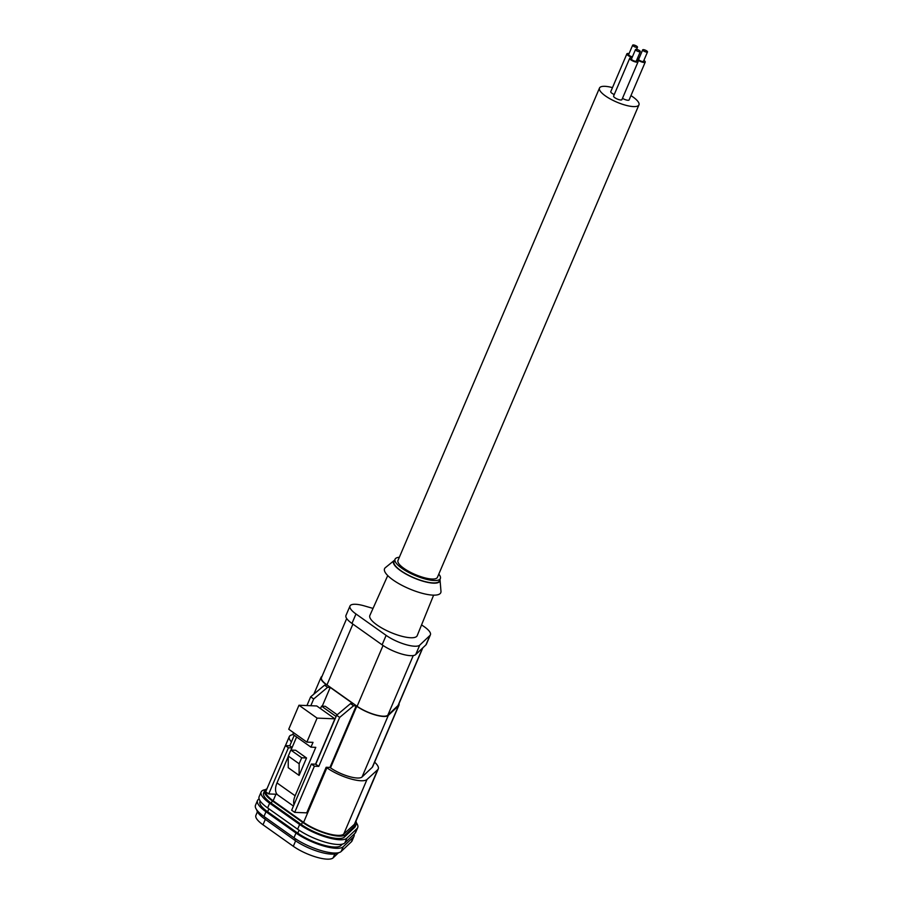 <?xml version="1.0" encoding="UTF-8"?>
<svg xmlns="http://www.w3.org/2000/svg" width="903" height="903" viewBox="0 0 903 903"><rect width="100%" height="100%" fill="white"/><g stroke="black" fill="none" stroke-linecap="round" stroke-linejoin="round"><path stroke-width="1.35" d="M338.58 852.703L333.151 857.85A25.803 7.416 -156.9 0 1 293.317 846.292L263.01 824.789A25.803 7.416 -156.9 0 1 255.91 815.33L257.411 811.808M322.021 676.381A20.43 5.869 23.1 0 0 321.005 677.397A20.43 5.869 23.1 0 0 326.626 684.88L324.549 685.185L327.597 687.341L330.227 687.443L353.163 703.719L350.522 703.606L353.57 705.762L356.2 705.875L329.945 767.426L330.509 767.832A20.43 5.869 23.1 0 0 348.874 776.456A20.43 5.869 23.1 0 0 362.047 776.986L388.301 715.424A20.43 5.869 23.1 0 1 375.129 714.894A20.43 5.869 23.1 0 1 356.775 706.27L356.2 705.875M362.047 776.986L372.262 767.313L398.516 705.751L388.301 715.424M398.516 705.751A20.43 5.869 23.1 0 0 398.945 705.153A20.43 5.869 23.1 0 0 398.979 703.708M346.696 618.532L321.491 677.611A19.889 5.711 23.1 0 0 326.965 684.903L357.114 706.293A19.889 5.711 23.1 0 0 374.993 714.679A19.889 5.711 23.1 0 0 387.827 715.199L398.031 705.525A19.889 5.711 23.1 0 0 398.449 704.938L422.796 647.857M354.969 823.513A26.006 7.472 -156.9 0 1 354.394 824.315L377.68 769.717A26.006 7.472 -156.9 0 0 378.255 768.916L354.969 823.513M374.621 762.177A26.006 7.472 -156.9 0 1 378.255 768.916M372.262 767.313A20.43 5.869 23.1 0 0 372.691 766.703L398.945 705.153M291.421 741.916A26.006 7.472 -156.9 0 1 289.276 736.656A26.006 7.472 -156.9 0 1 293.317 734.636M265.832 791.897A26.006 7.472 -156.9 0 0 273.146 800.78L303.6 822.385A26.006 7.472 -156.9 0 0 343.716 834.079L367.002 779.481A26.006 7.472 -156.9 0 1 326.886 767.787L326.164 767.279L329.945 767.426M367.002 779.481L377.68 769.717M336.097 716.497L321.536 706.157L320.486 708.595M326.164 767.279L306.727 812.858L294.694 812.373L314.391 766.195L318.782 766.365L339.663 717.411L353.57 705.762M343.716 834.079L354.394 824.315M355.929 821.279A27.756 7.969 -156.9 0 1 356.256 824.191L355.251 826.55A27.756 7.969 -156.9 0 1 354.529 827.498L355.534 825.139L345.42 834.722A27.835 7.992 -156.9 0 1 327.462 833.988A27.835 7.992 -156.9 0 1 302.437 822.238L272.3 800.848A27.835 7.992 -156.9 0 1 264.624 790.644A27.835 7.992 -156.9 0 1 266.927 788.883M356.256 824.191A27.756 7.969 -156.9 0 1 355.534 825.139M356.437 822.938A30.431 8.737 -156.9 0 1 357.712 827.6A30.431 8.737 -156.9 0 1 357.024 828.548L346.854 838.187A30.521 8.759 -156.9 0 1 327.146 837.42A30.521 8.759 -156.9 0 1 299.638 824.484L269.636 803.196A30.521 8.759 -156.9 0 1 261.159 791.954A30.521 8.759 -156.9 0 1 265.414 789.651M269.636 803.196L267.615 807.914A30.521 8.759 -156.9 0 1 259.138 796.683L261.159 791.954M345.42 834.722L344.415 837.081L354.529 827.498M344.415 837.081A27.835 7.992 -156.9 0 1 326.457 836.359A27.835 7.992 -156.9 0 1 301.433 824.597L271.284 803.218A27.835 7.992 -156.9 0 1 263.62 793.015L264.624 790.644M341.323 844.328L340.77 845.637A27.835 7.992 -156.9 0 1 322.811 844.903A27.835 7.992 -156.9 0 1 297.787 833.153L267.638 811.763A27.835 7.992 -156.9 0 1 259.974 801.559L260.199 801.04M340.77 845.637L342.361 844.124M357.712 827.6L355.703 832.329A30.431 8.737 -156.9 0 1 355.014 833.277L344.833 842.917A30.521 8.759 -156.9 0 1 325.125 842.138A30.521 8.759 -156.9 0 1 297.618 829.202L267.615 807.914M337.541 852.895A27.835 7.992 -156.9 0 1 294.762 840.241L264.613 818.852A27.835 7.992 -156.9 0 1 256.768 809.901M354.134 834.101A30.431 8.737 -156.9 0 1 354.066 836.155A30.431 8.737 -156.9 0 1 353.378 837.104L343.196 846.743A30.521 8.759 -156.9 0 1 323.5 845.964A30.521 8.759 -156.9 0 1 295.992 833.029L293.972 837.758A30.521 8.759 -156.9 0 0 321.479 850.694A30.521 8.759 -156.9 0 0 341.187 851.461L351.369 841.822A30.431 8.737 -156.9 0 0 352.057 840.874L354.066 836.155M259.127 798.941A30.521 8.759 -156.9 0 0 257.502 800.51A30.521 8.759 -156.9 0 0 265.979 811.741L295.992 833.029M265.979 811.741L263.969 816.47L293.972 837.758M263.969 816.47A30.521 8.759 -156.9 0 1 255.493 805.228L257.502 800.51M350.522 703.606L336.627 715.255L339.663 717.411M288.418 747.763L285.382 745.607L265.685 791.796L268.722 793.94L288.418 747.763L291.94 747.91M285.382 745.607L289.773 745.788L294.243 735.302M306.93 705.57L310.655 696.834L324.549 685.185M336.627 715.255L315.745 764.209L318.782 766.365M277.074 794.279L268.722 793.94M314.391 766.195L311.354 764.04L291.658 810.217L294.694 812.373M315.745 764.209L311.354 764.04M310.813 705.728L313.691 698.978L327.597 687.341M310.655 696.834L313.691 698.978M289.773 745.788L292.132 747.458M317.1 718.111L306.862 742.108L288.734 729.24L298.972 705.243L316.772 705.965L334.9 718.822L317.1 718.111L298.972 705.243M288.26 756.511L277.007 782.912A14.482 8.364 125.4 0 0 277.966 795.091L293.43 806.063M296.602 736.972L291.014 750.077M306.862 742.108L313.014 742.356L310.959 747.153L292.832 734.297L293.531 732.649M322.236 706.18L330.227 687.443M321.536 706.157L325.306 706.304L337.225 714.758M277.007 782.912L295.134 795.78L315.79 747.345L310.959 747.153M295.134 795.78A14.482 8.364 125.4 0 0 293.983 804.765M334.9 718.822L315.542 764.209M288.215 767.697L299.096 775.406L299.141 763.78L288.271 756.059L288.215 767.697M299.141 763.78L301.704 757.786L290.822 750.066L295.653 750.258L306.535 757.978L299.096 775.406M290.822 750.066L288.271 756.059M301.704 757.786L306.535 757.978M421.543 624.955A21.774 6.253 -156.9 0 1 430.404 634.809L426.374 644.257A21.774 6.253 -156.9 0 1 425.923 644.9L415.707 654.573A21.774 6.253 -156.9 0 1 401.666 654.009A21.774 6.253 -156.9 0 1 382.104 644.821L351.956 623.431A21.774 6.253 -156.9 0 1 345.962 615.462L349.992 606.015A21.774 6.253 -156.9 0 1 364.485 605.936L373.018 608.408M433.621 595.156L417.209 635.644A25.735 7.393 -156.9 0 1 410.651 637.744A25.735 7.393 -156.9 0 1 383.188 628.793A25.735 7.393 -156.9 0 1 369.869 615.451L387.737 575.583M430.404 634.809A21.774 6.253 -156.9 0 1 429.952 635.452L419.737 645.126A21.774 6.253 -156.9 0 1 405.695 644.561A21.774 6.253 -156.9 0 1 386.134 635.373L355.985 613.984A21.774 6.253 -156.9 0 1 349.992 606.015M612.482 87.614A21.446 6.163 23.1 0 0 604.942 86.327A21.446 6.163 23.1 0 0 599.49 88.042L397.975 560.481A21.446 6.163 23.1 0 0 409.138 571.588A21.446 6.163 23.1 0 0 431.984 579.026A21.446 6.163 23.1 0 0 437.436 577.31L638.94 104.872A21.446 6.163 23.1 0 0 630.949 95.616M438.79 574.116A24.618 7.066 -156.9 0 1 440.359 578.518A24.618 7.066 -156.9 0 1 434.083 580.516A24.618 7.066 -156.9 0 1 407.817 571.96A24.618 7.066 -156.9 0 1 395.074 559.205A24.618 7.066 -156.9 0 1 399.34 557.286M440.359 578.518L439.389 580.9A24.663 7.077 -156.9 0 1 433.113 582.898A24.663 7.077 -156.9 0 1 406.79 574.319A24.663 7.077 -156.9 0 1 394.024 561.542L395.074 559.205M439.953 579.512A25.205 7.235 -156.9 0 1 440.043 580.031L440.98 591.352A30.567 8.782 -156.9 0 1 433.011 595.133A30.567 8.782 -156.9 0 1 398.573 583.485A30.567 8.782 -156.9 0 1 385.389 567.637L394.205 560.481A25.205 7.235 -156.9 0 1 394.634 560.187M440.043 580.031A25.205 7.235 -156.9 0 1 433.474 583.157A25.205 7.235 -156.9 0 1 405.075 573.552A25.205 7.235 -156.9 0 1 394.205 560.481M599.49 88.042A21.446 6.163 23.1 0 0 610.642 99.149A21.446 6.163 23.1 0 0 633.488 106.588A21.446 6.163 23.1 0 0 638.94 104.872M622.483 98.314A4.526 1.298 23.1 0 0 629.12 99.906L645.239 62.104A4.526 1.298 23.1 0 0 643.986 60.445A4.526 1.298 23.1 0 0 643.895 60.377M631.886 58.04A4.526 1.298 23.1 0 0 629.718 58.266L613.6 96.057A4.526 1.298 23.1 0 0 614.841 97.716A4.526 1.298 23.1 0 0 619.165 99.702A4.526 1.298 23.1 0 0 621.93 99.612L638.049 61.822A4.526 1.298 23.1 0 0 636.807 60.162A4.526 1.298 23.1 0 0 636.705 60.095M629.064 53.627A4.526 1.298 23.1 0 0 626.885 53.853L610.767 91.643A4.526 1.298 23.1 0 0 612.008 93.302A4.526 1.298 23.1 0 0 614.243 94.544M626.885 53.853A4.526 1.298 23.1 0 0 628.127 55.512A4.526 1.298 23.1 0 0 632.156 57.408M632.676 45.15A2.619 0.756 23.1 0 0 633.398 46.109A2.619 0.756 23.1 0 0 635.893 47.261A2.619 0.756 23.1 0 0 637.495 47.204A2.619 0.756 23.1 0 0 636.773 46.245A2.619 0.756 23.1 0 0 634.278 45.105A2.619 0.756 23.1 0 0 632.676 45.15L628.646 54.598A2.619 0.756 23.1 0 0 629.368 55.557A2.619 0.756 23.1 0 0 632.405 56.821M639.076 58.323A4.526 1.298 23.1 0 0 637.507 58.21M637.078 59.226A4.526 1.298 23.1 0 0 638.15 60.208A4.526 1.298 23.1 0 0 642.473 62.194A4.526 1.298 23.1 0 0 645.239 62.104M642.688 49.857L638.658 59.305A2.619 0.756 23.1 0 0 639.38 60.264A2.619 0.756 23.1 0 0 641.875 61.404A2.619 0.756 23.1 0 0 643.478 61.359L647.507 51.911A2.619 0.756 23.1 0 0 646.785 50.952A2.619 0.756 23.1 0 0 644.29 49.8A2.619 0.756 23.1 0 0 642.688 49.857A2.619 0.756 23.1 0 0 643.41 50.816A2.619 0.756 23.1 0 0 645.905 51.956A2.619 0.756 23.1 0 0 647.507 51.911M629.718 58.266A4.526 1.298 23.1 0 0 630.96 59.925A4.526 1.298 23.1 0 0 635.283 61.901A4.526 1.298 23.1 0 0 638.049 61.822M635.509 49.563L631.479 59.011A2.619 0.756 23.1 0 0 632.19 59.97A2.619 0.756 23.1 0 0 634.696 61.122A2.619 0.756 23.1 0 0 636.299 61.065L640.329 51.618A2.619 0.756 23.1 0 0 639.606 50.658A2.619 0.756 23.1 0 0 637.1 49.518A2.619 0.756 23.1 0 0 635.509 49.563A2.619 0.756 23.1 0 0 636.22 50.523A2.619 0.756 23.1 0 0 638.726 51.663A2.619 0.756 23.1 0 0 640.329 51.618M333.151 857.85L334.821 853.945M293.317 846.292L295.631 840.84M263.01 824.789L265.324 819.348M330.509 767.832L356.775 706.27M273.146 800.78L275.934 794.234M303.6 822.385L326.886 767.787M302.437 822.238L301.433 824.597M272.3 800.848L271.284 803.218M299.051 830.196L297.787 833.153M268.891 808.828L267.638 811.763M357.024 828.548L355.014 833.277M346.854 838.187L344.833 842.917M299.638 824.484L297.618 829.202M265.245 817.373L264.613 818.852M295.405 838.74L294.762 840.241M353.378 837.104L351.369 841.822M343.196 846.743L341.187 851.461M326.965 684.903L352.904 624.108M357.114 706.293L383.053 645.476M387.827 715.199L413.258 655.555M398.031 705.525L422.525 648.117M415.707 654.573L419.737 645.126M382.104 644.821L386.134 635.373M425.923 644.9L429.952 635.452M351.956 623.431L355.985 613.984M313.86 694.147L321.005 677.397M289.276 736.656L285.461 745.607M636.559 49.394L637.495 47.204"/></g></svg>
